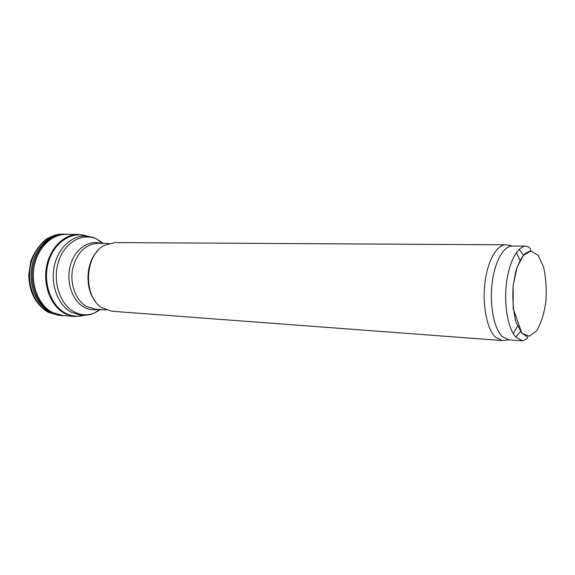 <?xml version="1.0" encoding="UTF-8"?>
<svg xmlns="http://www.w3.org/2000/svg" width="575" height="575" viewBox="0 0 575 575"><rect width="100%" height="100%" fill="white"/><g stroke="black" fill="none" stroke-linecap="round" stroke-linejoin="round"><path stroke-width="0.86" d="M66.24 234.399L65.651 234.399C51.168 234.413 37.159 248.486 34.033 267.267C30.806 286.012 39.193 305.821 52.727 312.642L62.783 315.495L74.441 316.458M87.206 236.217C71.882 230.331 53.475 242.19 48.005 262.94C42.327 283.604 51.462 307.452 66.973 314.094C72.551 316.516 78.2 316.94 83.921 315.38M504.908 340.271L502.219 340.551L495.363 337.13C487.061 329.108 482.31 305.656 484.869 283.468C487.37 261.251 496.57 244.749 505.619 244.799L508.875 245.403M516.415 252.583L520.008 260.41M517.471 326.104L513.281 333.629M522.438 340.846L508.796 339.832L502.147 336.476C494.126 328.598 489.555 305.627 492.049 283.906C494.471 262.157 503.377 245.985 512.131 246.035L512.426 246.042M519.232 249.32L523.437 255.235M520.49 331.545L515.84 337.108M95.4 301.415C84.69 288.578 85.754 262.969 97.477 251.045M501.925 340.529L111.938 311.24L101.811 307.668C83.044 296.535 84.496 255.516 104.017 245.539L114.77 242.585M87.817 236.289L77.862 234.377C63.135 234.449 48.968 249.32 46.187 268.777C43.297 288.212 52.49 308.236 66.499 314.338L74.958 316.502L84.525 315.359M86.653 236.167C71.386 230.726 53.346 242.801 48.092 263.386C42.643 283.899 51.75 307.366 67.088 313.95C72.428 316.272 77.855 316.753 83.361 315.387M62.704 234.14L62.071 234.133C47.567 234.133 33.515 248.091 30.274 266.8C26.939 285.48 35.161 305.339 48.645 312.39L59.196 315.467L48.264 312.304M64.529 234.147L63.595 234.14C49.062 234.147 34.996 248.199 31.798 266.987C28.498 285.746 36.829 305.641 50.37 312.606L59.196 315.467M67.879 234.399L67.548 234.363C52.656 232.645 37.253 245.999 33.278 265.276C29.181 284.51 37.555 305.555 51.592 312.671C55.746 314.798 60.052 315.783 64.501 315.632L60.72 315.589M526.082 246.129C529.352 246.998 530.876 248.508 530.668 250.657L524.91 253.704C521.273 257.772 518.197 263.832 515.674 271.882L513.18 285.473L513.188 308.638L521.899 333.248L515.976 322.093C513.223 311.075 512.296 298.792 513.202 285.243L517.026 267.44L523.415 255.264L530.955 251.045L538.107 255.286L543.512 266.822C545.919 277.445 546.71 289.038 545.876 301.602C544.072 313.72 540.974 323.481 536.597 330.884L529.28 336.253L521.899 333.241C529.898 338.193 527.217 337.424 527.016 338.675L522.718 340.867L516.199 337.489C508.329 329.554 503.865 306.346 506.331 284.395C508.738 262.416 517.5 246.078 526.082 246.129L512.131 246.035M100.575 309.537L94.271 313.073C90.196 314.856 85.898 315.603 81.398 315.316L71.199 312.225C58.449 305.26 50.758 285.933 53.978 267.806C57.112 249.651 70.438 236.109 84.209 236.073C88.722 236.073 92.956 237.094 96.902 239.143L103.306 243.376M99.626 309.465L94.271 313.073C87.35 315.74 80.522 315.272 73.801 311.679C59.512 303.952 52.21 280.384 58.643 261.223C64.882 241.96 82.778 232.257 96.902 239.143L102.199 243.369M97.973 309.343C93.085 310.349 88.363 309.58 83.792 307.043C72.141 300.567 65.873 281.692 70.351 265.528C74.7 249.313 88.572 239.588 100.697 243.354M106.131 309.947L95.062 309.127L86.451 306.482C76.022 300.617 69.827 284.539 72.522 269.524C76.468 253.252 84.762 244.526 97.398 243.333L97.786 243.34M65.665 234.399L77.869 234.377L87.874 236.296M47.675 311.988C35.377 304.139 29.066 291.676 28.75 274.591L30.784 261.417C33.803 252.986 38.705 245.769 45.49 239.761C50.622 236.275 56.156 234.399 62.086 234.133L67.757 234.399M84.597 315.359L74.958 316.502M512.203 246.035L505.72 244.799M508.861 339.839L502.32 340.551M97.923 243.34L108.869 243.412M505.619 244.799L114.375 242.585"/></g></svg>
